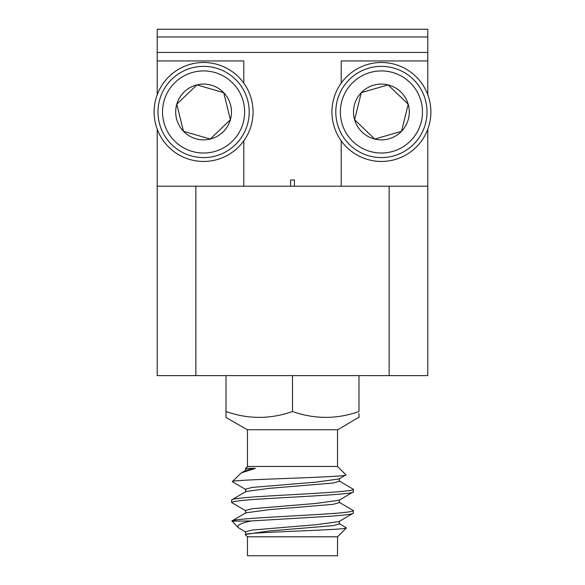 <?xml version="1.0" encoding="UTF-8"?>
<svg xmlns="http://www.w3.org/2000/svg" width="585" height="585" viewBox="0 0 585 585"><rect width="100%" height="100%" fill="white"/><g stroke="black" fill="none" stroke-linecap="round" stroke-linejoin="round"><path stroke-width="0.88" d="M157.204 375.614L157.204 186.198L195.858 186.198L195.858 375.614L157.204 375.614M427.796 94.755L427.796 52.445L157.204 52.445L157.204 94.755M157.204 129.19L157.204 186.198M427.796 129.19L427.796 375.614L195.858 375.614M389.142 375.614L389.142 186.198L195.858 186.198M389.142 186.198L427.796 186.198M157.204 60.95L243.791 60.95L243.791 83.129M243.791 140.817L243.791 186.198M427.796 60.95L341.209 60.95L341.209 83.129M341.209 140.817L341.209 186.198M358.993 417.185L337.728 429.734L247.272 429.734L226.007 417.456L226.007 375.614M226.007 413.529L226.007 411.518C248.23 419.313 270.394 419.313 292.5 411.518L292.5 375.614M358.993 417.456L358.993 413.529M292.5 411.518C314.723 419.313 336.887 419.313 358.993 411.518L358.993 375.614M247.462 536.803L247.462 555.75L337.538 555.75L337.538 536.803L247.462 536.803L245.334 534.668C240.903 532.255 348.499 530.017 346.422 527.911L337.538 536.803M247.462 429.734L247.462 466.464L337.538 466.464L337.538 429.734M245.912 532.226L238.322 527.655L231.931 520.957C234.578 518.632 287.103 516.438 322.935 514.171C342.408 512.986 352.55 511.802 353.377 510.625L339.088 502.186M339.088 523.495L346.422 527.911M247.462 466.464L245.576 468.351L255.389 468.351L241.356 472.87L232.34 481.587C229.868 479.466 350.678 477.228 345.911 474.837L339.088 478.954L315.966 482.128L251.857 487.451L245.576 489.228L245.576 491.912M337.538 466.464L345.911 474.837M246 468.351L245.576 468.351L245.576 470.611M231.623 499.97L231.623 502.486C232.45 501.301 242.592 500.116 262.065 498.932C300.003 496.585 355.453 494.179 353.377 491.831L353.377 489.316C355.453 491.663 300.003 494.069 262.065 496.416C242.592 497.601 232.45 498.786 231.623 499.97L245.912 491.532L269.034 488.365L333.143 483.034L339.424 481.258L339.424 478.574M245.576 513.221L245.576 510.537L251.857 508.76L315.966 503.436L339.088 500.263L353.377 491.831M353.377 489.316L339.088 480.877M353.377 510.625L353.377 513.14C352.55 514.317 342.408 515.502 322.935 516.687L251.206 520.957L231.821 521.162M245.912 510.917L231.623 502.486M245.576 534.529L245.576 531.845L251.857 530.068L315.966 524.738L339.088 521.571L353.377 513.14M238.322 527.655C236.355 525.396 240.654 523.165 251.206 520.957M245.429 534.427L269.034 530.975L333.143 525.652L339.424 523.875L339.424 521.191M231.894 520.979L245.912 512.84L269.034 509.667L333.143 504.343L339.424 502.566L339.424 499.882M241.356 472.87L245.912 470.23L255.389 468.351M290.57 186.198L290.57 180.012L294.43 180.012L294.43 186.198M427.796 36.979L427.796 29.25L157.204 29.25L157.204 36.979L427.796 36.979L427.796 52.445M157.204 52.445L157.204 36.979M395.167 159.5A49.484 49.484 0 0 1 333.881 125.731A49.484 49.484 0 0 1 367.651 64.445A49.484 49.484 0 0 1 428.937 98.214A49.484 49.484 0 0 1 395.167 159.5M369.998 72.54A41.052 41.052 0 0 0 341.976 123.391A41.052 41.052 0 0 0 392.827 151.405A41.052 41.052 0 0 0 420.842 100.561A41.052 41.052 0 0 0 369.998 72.54M394.093 155.793A45.615 45.615 0 0 1 337.596 124.656A45.615 45.615 0 0 1 368.726 68.16A45.615 45.615 0 0 1 425.222 99.289A45.615 45.615 0 0 1 394.093 155.793M373.654 85.176A27.897 27.897 0 0 0 374.729 139.062A27.897 27.897 0 0 0 408.206 104.218A27.897 27.897 0 0 0 373.654 85.176M374.692 88.766L361.296 92.649L354.612 119.735L374.729 139.062L401.529 131.303L408.206 104.218L388.089 84.891L374.692 88.766M407.306 103.348L388.089 84.891L361.296 92.649L354.612 119.735L374.729 139.062L401.529 131.303L408.206 104.218M217.349 64.445A49.484 49.484 0 0 1 251.119 125.731A49.484 49.484 0 0 1 189.833 159.5A49.484 49.484 0 0 1 156.063 98.214A49.484 49.484 0 0 1 217.349 64.445M192.172 151.405A41.052 41.052 0 0 0 243.024 123.391A41.052 41.052 0 0 0 215.002 72.54A41.052 41.052 0 0 0 164.158 100.561A41.052 41.052 0 0 0 192.172 151.405M216.274 68.16A45.615 45.615 0 0 1 247.404 124.656A45.615 45.615 0 0 1 190.907 155.793A45.615 45.615 0 0 1 159.778 99.289A45.615 45.615 0 0 1 216.274 68.16M195.836 138.769A27.897 27.897 0 0 0 223.704 92.649A27.897 27.897 0 0 0 176.794 104.218A27.897 27.897 0 0 0 195.836 138.769M196.874 135.179L210.271 139.062L230.388 119.735L223.704 92.649L196.911 84.891L176.794 104.218L183.471 131.303L196.874 135.179M177.094 105.432L183.471 131.303L210.271 139.062L230.388 119.735L223.704 92.649L196.911 84.891L176.794 104.218M245.912 489.608L232.413 481.769"/></g></svg>
